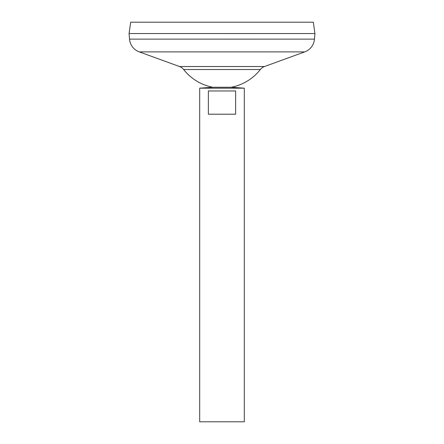 <?xml version="1.0" encoding="UTF-8"?>
<svg xmlns="http://www.w3.org/2000/svg" width="444" height="444" viewBox="0 0 444 444"><rect width="100%" height="100%" fill="white"/><g stroke="black" fill="none" stroke-linecap="round" stroke-linejoin="round"><path stroke-width="0.67" d="M212.709 87.252L231.291 87.252L244.305 88.178L199.695 88.178L212.709 87.252A48.796 48.796 0 0 1 183.65 69.519L260.351 69.519A9.291 9.291 0 0 1 264.474 66.533L304.734 51.893A14.868 14.868 0 0 0 314.474 39.133L314.929 33.555L129.071 33.539L314.929 33.555L313.336 22.2L130.664 22.2L129.071 33.539L129.526 39.133L314.474 39.133M235.625 90.97L235.625 114.202L208.375 114.202L208.375 90.97L235.625 90.97M199.695 88.178L199.695 421.8L244.305 421.8L244.305 88.178M183.65 69.519A9.291 9.291 0 0 0 179.526 66.533L139.266 51.893A14.868 14.868 0 0 1 129.526 39.133M139.266 51.893L304.734 51.893M179.526 66.533L264.474 66.533M231.291 87.252A48.796 48.796 0 0 0 260.351 69.519"/></g></svg>

